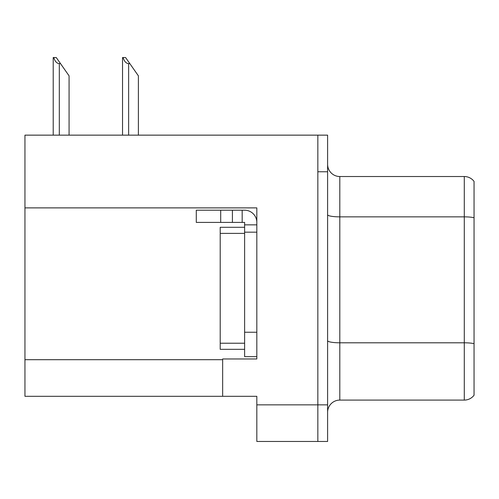 <?xml version="1.0" encoding="UTF-8"?>
<svg xmlns="http://www.w3.org/2000/svg" width="499" height="499" viewBox="0 0 499 499"><rect width="100%" height="100%" fill="white"/><g stroke="black" fill="none" stroke-linecap="round" stroke-linejoin="round"><path stroke-width="0.75" d="M256.823 232.172L256.823 332.24L244.616 332.24L244.616 356.648L256.823 356.648L256.823 332.24L256.823 358.968L222.654 358.968L222.654 396.312L24.95 396.312L24.95 207.883L256.823 207.883L256.823 232.172L244.616 232.172L244.616 222.411L232.415 222.411L232.415 210.204L244.616 210.204A12.207 12.207 0 0 1 256.823 222.417M222.654 396.312L256.823 396.312L256.823 441.465L317.844 441.465L317.844 404.857L317.844 441.465L327.606 441.465L327.606 404.857L317.844 404.857L317.844 135.148L24.95 135.148L24.95 207.883M474.05 181.405A12.207 12.207 0 0 0 464.288 176.521A12.207 12.207 0 0 1 474.05 181.405L474.05 395.214A12.207 12.207 0 0 1 464.288 400.092L339.807 400.092A12.207 12.207 0 0 0 327.606 412.299M317.844 135.148L327.606 135.148L327.606 171.762L317.844 171.762L317.844 404.857L256.823 404.857M474.05 218.556L474.05 395.214M327.606 171.762L327.606 404.857M474.05 217.707A12.207 2.121 180 0 0 464.288 216.859L464.288 176.521L339.807 176.521A12.207 12.207 0 0 1 327.606 164.314A12.207 12.207 0 0 0 339.807 176.521L339.807 400.092M123.097 57.535L125.573 57.535L129.846 63.635L128.63 63.635C126.11 63.442 124.263 61.408 123.097 57.535L122.529 57.535L122.529 135.148M138.391 135.148L138.391 75.842L129.846 63.635M53.78 57.535L56.256 57.535L60.529 63.635L59.312 63.635C56.792 63.442 54.946 61.408 53.78 57.535L53.212 57.535L53.212 135.148M69.074 135.148L69.074 75.842L60.529 63.635M220.695 222.411L220.695 210.204L196.288 210.204L196.288 222.411L232.415 222.411M220.695 210.204L232.415 210.204M244.616 356.648L256.823 356.648M242.177 222.411L242.177 210.204M256.823 224.849L244.616 224.849M244.616 332.24L244.616 227.288L220.209 227.288L220.209 349.325L244.616 349.325M24.95 359.698L222.654 359.698M474.05 343.649A12.207 2.121 180 0 0 464.288 342.801L464.288 216.859L339.807 216.859A12.207 2.121 0 0 1 327.606 214.738M464.288 400.092L464.288 342.801L339.807 342.801A12.207 2.121 0 0 1 327.606 340.686M128.63 135.148L128.63 63.635M59.312 135.148L59.312 63.635M220.209 343.225L244.616 343.225M220.209 233.389L244.616 233.389"/></g></svg>
